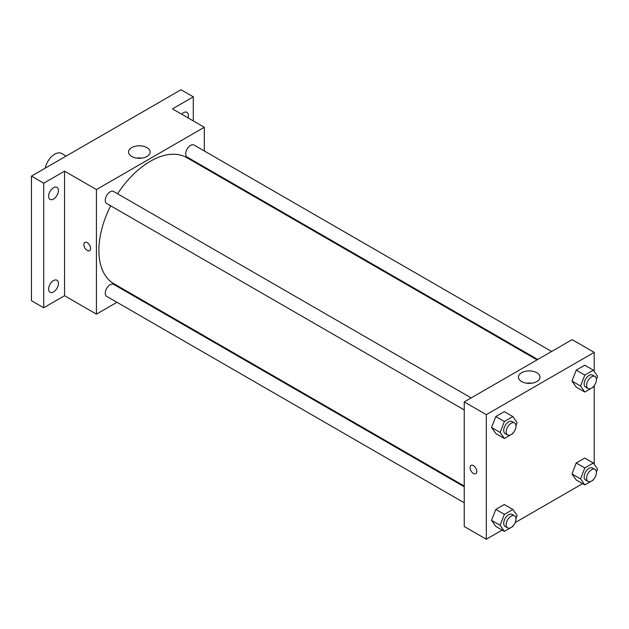 <?xml version="1.0" encoding="UTF-8"?>
<svg xmlns="http://www.w3.org/2000/svg" width="629" height="629" viewBox="0 0 629 629"><rect width="100%" height="100%" fill="white"/><g stroke="black" fill="none" stroke-linecap="round" stroke-linejoin="round"><path stroke-width="0.94" d="M66.163 156.071L61.681 153.484A13.869 8.012 120 0 0 52.16 156.063A13.869 8.012 120 0 0 45.249 168.147M116.955 302.297L96.434 314.146L64.551 295.74L43.708 307.778L31.45 300.701L31.45 176.112L181.026 89.758L193.292 96.835L193.292 120.902M131.5 293.9L130.832 294.286M53.52 291.919A6.935 4.002 -60 0 1 50.053 292.265A6.935 4.002 -60 0 1 48.991 286.706A6.935 4.002 -60 0 1 53.52 280.597A6.935 4.002 -60 0 1 56.987 280.251A6.935 4.002 -60 0 1 58.049 285.81A6.935 4.002 -60 0 1 53.52 291.919M53.52 199.047A6.935 4.002 -60 0 1 50.053 199.393A6.935 4.002 -60 0 1 48.991 193.834A6.935 4.002 -60 0 1 53.52 187.725A6.935 4.002 -60 0 1 56.987 187.379A6.935 4.002 -60 0 1 58.049 192.938A6.935 4.002 -60 0 1 53.52 199.047M64.551 295.74L64.551 171.159L43.708 183.196L31.45 176.112M43.708 307.778L43.708 183.196M96.434 314.146L96.434 189.565L64.551 171.159M96.434 189.565L204.323 127.27L172.448 108.872L193.292 96.835M131.705 156.456A10.795 6.235 180 0 1 128.544 152.045A10.795 6.235 180 0 1 139.339 145.81A10.795 6.235 180 0 1 150.142 152.045A10.795 6.235 180 0 1 143.475 157.808A10.795 6.235 180 0 1 131.705 156.456M181.632 114.171A6.935 4.002 -60 0 1 183.479 112.693A6.935 4.002 -60 0 1 186.947 112.347A6.935 4.002 -60 0 1 188.024 117.859M110.665 205.785A72.822 42.049 120 0 0 98.879 250.436A72.822 42.049 120 0 0 113.967 283.773L464.241 486.013M537.064 359.874L186.789 157.643A72.822 42.049 120 0 0 117.599 193.779M204.323 127.27L204.323 150.976M204.323 166.992L204.323 167.77M551.609 351.477L194.062 145.047A6.935 4.002 120 0 0 188.716 146.911A6.935 4.002 120 0 0 185.689 153.885A6.935 4.002 120 0 0 187.12 157.061L537.74 359.489M464.241 486.783L113.629 284.355A6.935 4.002 120 0 0 108.282 286.219A6.935 4.002 120 0 0 105.255 293.193A6.935 4.002 120 0 0 106.694 296.369L464.241 502.799M464.241 409.927L106.694 203.497A6.935 4.002 -60 0 1 106.694 195.493A6.935 4.002 -60 0 1 113.629 191.483L471.176 397.913M90.607 248.494A4.765 2.752 60 0 1 89.617 250.68A4.765 2.752 60 0 1 84.852 247.92A4.765 2.752 60 0 1 84.852 242.417A4.765 2.752 60 0 1 88.524 243.698A4.765 2.752 60 0 1 90.607 248.494M89.625 250.672A4.765 2.752 60 0 1 84.852 247.92A4.765 2.752 60 0 1 84.852 242.417M136.729 158.099A10.795 6.235 180 0 1 141.957 158.099M502.17 530.09L486.311 539.242L464.241 526.504L464.241 401.915L572.138 339.629L594.208 352.366L594.208 371.448M582.603 483.654L515.175 522.581M576.227 387.102L571.981 381.056L576.227 370.111L584.718 365.205L576.227 370.111L571.981 381.056L576.227 387.102L584.805 392.056L580.559 386.009L584.805 375.065L593.304 370.159L597.55 376.205L596.394 379.193M495.801 526.402L491.548 520.364L495.801 509.419L504.293 504.513L495.801 509.419L491.548 520.364L495.801 526.402L504.379 531.363L500.134 525.317L504.379 514.373L512.871 509.466L517.124 515.513L515.961 518.493M594.208 385.695L594.208 464.32M486.311 539.242L486.311 414.66L594.208 352.366M576.227 479.974L571.981 473.928L576.227 462.983L584.718 458.077L576.227 462.983L571.981 473.928L576.227 479.974L584.805 484.928L580.559 478.881L584.805 467.937L593.304 463.03L597.55 469.077L596.394 472.065M495.801 433.538L491.548 427.492L495.801 416.547L504.293 411.641L495.801 416.547L491.548 427.492L495.801 433.538L504.379 438.492L500.134 432.445L504.379 421.501L512.871 416.595L517.124 422.641L515.961 425.621M486.311 414.66L464.241 401.915M521.59 381.551A10.795 6.235 180 0 1 518.43 377.141A10.795 6.235 180 0 1 529.225 370.913A10.795 6.235 180 0 1 540.02 377.141A10.795 6.235 180 0 1 533.353 382.904A10.795 6.235 180 0 1 521.59 381.551M476.813 471.467A4.765 2.752 60 0 1 475.823 473.645A4.765 2.752 60 0 1 471.058 470.893A4.765 2.752 60 0 1 471.058 465.389A4.765 2.752 60 0 1 474.73 466.671A4.765 2.752 60 0 1 476.813 471.467M475.823 473.645A4.765 2.752 60 0 1 471.058 470.893A4.765 2.752 60 0 1 471.058 465.389M526.607 383.195A10.795 6.235 180 0 1 531.843 383.195M513.138 432.917L512.871 433.585L504.379 438.492M514.546 422.955L512.092 421.54A6.935 4.002 120 0 0 506.754 423.396A6.935 4.002 120 0 0 503.727 430.378A6.935 4.002 120 0 0 505.158 433.546L507.611 434.961A6.935 4.002 120 0 0 514.546 430.959A6.935 4.002 120 0 0 514.546 422.955A6.935 4.002 120 0 0 509.199 424.811A6.935 4.002 120 0 0 506.172 431.793A6.935 4.002 120 0 0 507.611 434.961M500.134 432.445L491.548 427.492M504.379 421.501L495.801 416.547M512.871 416.595L504.293 411.641M593.564 386.481L593.304 387.149L584.805 392.056M594.979 376.519L592.526 375.104A6.935 4.002 120 0 0 587.179 376.96A6.935 4.002 120 0 0 584.152 383.942A6.935 4.002 120 0 0 585.591 387.118L588.036 388.533A6.935 4.002 120 0 0 594.979 384.523A6.935 4.002 120 0 0 594.979 376.519A6.935 4.002 120 0 0 589.632 378.375A6.935 4.002 120 0 0 586.605 385.357A6.935 4.002 120 0 0 588.036 388.533M580.559 386.009L571.981 381.056M584.805 375.065L576.227 370.111M593.304 370.159L584.718 365.205M513.138 525.781L512.871 526.457L504.379 531.363M514.546 515.827L512.092 514.412A6.935 4.002 120 0 0 506.754 516.267A6.935 4.002 120 0 0 503.727 523.249A6.935 4.002 120 0 0 505.158 526.418L507.611 527.833A6.935 4.002 120 0 0 514.546 523.831A6.935 4.002 120 0 0 514.546 515.827A6.935 4.002 120 0 0 509.199 517.683A6.935 4.002 120 0 0 506.172 524.665A6.935 4.002 120 0 0 507.611 527.833M500.134 525.317L491.548 520.364M504.379 514.373L495.801 509.419M512.871 509.466L504.293 504.513M593.564 479.353L593.304 480.021L584.805 484.928M594.979 469.391L592.526 467.976A6.935 4.002 120 0 0 587.179 469.832A6.935 4.002 120 0 0 584.152 476.813A6.935 4.002 120 0 0 585.591 479.982L588.036 481.405A6.935 4.002 120 0 0 594.979 477.395A6.935 4.002 120 0 0 594.979 469.391A6.935 4.002 120 0 0 589.632 471.247A6.935 4.002 120 0 0 586.605 478.229A6.935 4.002 120 0 0 588.036 481.405M580.559 478.881L571.981 473.928M584.805 467.937L576.227 462.983M593.304 463.03L584.718 458.077"/></g></svg>
